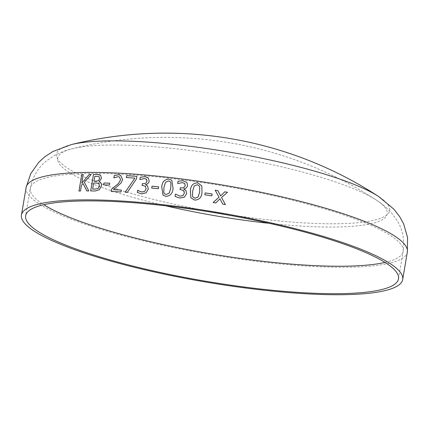 <?xml version="1.0" encoding="UTF-8"?>
<svg xmlns="http://www.w3.org/2000/svg" width="429" height="429" viewBox="0 0 429 429"><rect width="100%" height="100%" fill="white"/><g stroke="black" fill="none" stroke-linecap="round" stroke-linejoin="round"><path stroke-width="0.32" stroke-dasharray="2.15 1.61" d="M71.471 144.557A168.962 30.85 -170.4 0 0 101.523 183.869A168.962 30.85 -170.4 0 0 282.598 221.257A168.962 30.85 -170.4 0 0 378.641 196.514M269.407 223.359A167.128 30.513 -170.4 0 0 281.322 224.549A167.128 30.513 -170.4 0 0 376.319 200.075L376.319 200.075A167.128 30.513 -170.4 0 0 227.52 155.947A167.128 30.513 -170.4 0 0 72.49 148.681L72.49 148.681A167.128 30.513 -170.4 0 0 165.798 205.834M86.814 190.932L86.84 190.932A193.275 35.291 -170.4 0 1 88.782 190.943L84.406 182.245L91.248 174.464A193.275 35.291 -170.4 0 0 91.205 174.464M83.097 183.483L81.446 185.425L80.502 191.018A193.275 35.291 -170.4 0 0 78.99 191.05L78.957 191.034M83.29 174.539L81.837 183.135M222.721 204.124L219.964 198.799L215.803 202.965A193.275 35.291 -170.4 0 0 213.106 202.52L213.111 202.509M219.053 197.195L215.186 190.213A193.275 35.291 -170.4 0 0 215.186 190.213M227.488 192.283L227.483 192.294A193.275 35.291 -170.4 0 0 227.477 192.294L221.52 197.496M225.397 204.585L225.402 204.595A193.275 35.291 -170.4 0 0 222.715 204.129M212.146 193.999L212.146 194.01A193.275 35.291 -170.4 0 0 212.141 194.01L211.829 195.887A193.275 35.291 -170.4 0 0 204.831 194.787M194.707 200.107L190.889 197.823M201.812 185.902L201.989 192.31C201.694 197.281 199.265 199.882 194.712 200.118M199.657 186.309L197.319 184.684L194.203 186.025L192.691 190.975L192.492 196.053L192.787 196.841M185.939 190.422L186.647 193.64L184.449 197.136L179.767 198.069L175.064 196.402M183.955 190.948L181.054 189.709A193.275 35.291 -170.4 0 0 180.057 189.58L180.057 189.58M184.872 183.751L182.459 182.647L177.788 183.542A193.275 35.291 -170.4 0 0 177.676 183.526L177.681 183.515M186.996 182.786L187.586 185.542C187.082 187.494 185.805 188.604 183.757 188.873L183.73 189.028M165.894 196.359L163.074 195.259M171.804 180.298L173.048 188.379C172.731 193.329 170.356 195.994 165.91 196.375M170.174 181.601L168.522 180.941L165.481 182.373L163.991 187.344L163.771 192.401L164.586 193.865M151.694 188.058L151.716 188.058A193.275 35.291 -170.4 0 1 158.365 188.744L158.682 186.867A193.275 35.291 -170.4 0 0 158.666 186.862L158.682 186.867M148.257 189.2L146.16 192.782L141.726 193.924L137.312 192.487M137.875 190.213A193.275 35.291 -170.4 0 0 137.87 190.213L138.921 190.991M145.506 186.401L143.023 185.569A193.275 35.291 -170.4 0 0 142.085 185.489L142.063 185.478M146.428 179.204L144.412 178.496L140.015 179.606A193.275 35.291 -170.4 0 0 139.908 179.595L139.892 179.585M147.694 177.483L148.225 177.896L149.233 181.135C148.74 183.092 147.517 184.25 145.581 184.615L145.554 184.77M146.863 185.382L147.63 186.052L148.273 189.21M127.3 192.369L127.322 192.38A193.275 35.291 -170.4 0 0 125.177 192.235L125.182 192.224M134.888 178.142A193.275 35.291 -170.4 0 0 126.335 177.552L126.308 177.542M136.894 176.383L136.915 176.399A193.275 35.291 -170.4 0 0 136.894 176.394L136.492 178.898L127.322 192.38M111.197 191.457L111.224 191.457A193.275 35.291 -170.4 0 1 121.069 191.977L121.386 190.101A193.275 35.291 -170.4 0 0 121.359 190.101L121.386 190.101M119.412 176.946L118.157 176.662L113.975 177.933A193.275 35.291 -170.4 0 0 113.873 177.928L113.846 177.917M120.635 175.268L122.597 179.617L121.187 182.883L113.551 189.688M103.636 184.888L103.668 184.888A193.275 35.291 -170.4 0 1 109.433 185.097L109.754 183.221A193.275 35.291 -170.4 0 0 109.722 183.215L109.754 183.221M99.362 189.709L95.276 190.991A193.275 35.291 -170.4 0 0 90.717 190.948L90.723 190.937M99.898 174.828L100.649 175.257L101.512 178.314L99.169 181.714C100.954 182.271 101.694 183.719 101.4 186.063L99.389 189.725M98.831 183.542L96.402 183.065A193.275 35.291 -170.4 0 0 93.688 183.033L92.664 189.082M99.222 176.866L96.852 176.383A193.275 35.291 -170.4 0 0 94.82 176.362L94.005 181.156M26.094 187.596A193.329 35.301 -170.4 0 0 284.84 264.387A193.329 35.301 -170.4 0 0 407.336 252.075M384.985 262.419A189.082 34.524 -170.4 0 0 403.147 251.367A189.082 34.524 -170.4 0 0 222.474 185.795A189.082 34.524 -170.4 0 0 30.282 188.304A189.082 34.524 -170.4 0 0 43.801 204.713M398.503 278.829L403.147 251.367C404.67 239.602 402.633 229.284 397.029 220.415L391.58 212.982C386.802 207.738 381.719 203.432 376.319 200.075A386.658 386.658 0 0 0 72.49 148.681C66.286 150.08 60.065 152.472 53.834 155.856L46.246 161.084C38.036 167.616 32.717 176.689 30.282 188.304L25.638 215.766"/><path stroke-width="0.64" d="M280.196 291.849A193.329 35.301 -170.4 0 0 402.692 279.536A193.329 35.301 -170.4 0 0 217.959 212.489A193.329 35.301 -170.4 0 0 21.45 215.058A193.329 35.301 -170.4 0 0 280.196 291.849M278.7 290.867A189.082 34.524 -170.4 0 0 398.503 278.829A189.082 34.524 -170.4 0 0 217.83 213.256A189.082 34.524 -170.4 0 0 25.638 215.766A189.082 34.524 -170.4 0 0 278.7 290.867M93.474 174.458A193.329 35.301 -170.4 0 1 97.249 174.496L100.617 175.241L101.485 178.303L99.137 181.703C100.922 182.255 101.668 183.709 101.373 186.047L99.362 189.709L95.243 190.98A193.329 35.301 -170.4 0 0 90.685 190.932L93.474 174.458L90.723 190.937M99.137 181.703L99.544 181.842L99.137 181.703M103.957 183.011A193.329 35.301 -170.4 0 1 109.722 183.204L109.406 185.081A193.329 35.301 -170.4 0 0 103.636 184.888L103.957 183.011L103.668 184.888M121.364 190.09L121.042 191.967A193.329 35.301 -170.4 0 0 111.197 191.457L111.583 189.162L116.227 185.339C118.329 183.853 119.761 181.928 120.533 179.563L119.401 176.941L118.131 176.651L113.948 177.922A193.329 35.301 -170.4 0 0 113.846 177.917L114.237 175.606L118.501 174.775L120.635 175.268L122.576 179.606L121.166 182.872L113.551 189.688A193.275 35.291 -170.4 0 1 121.359 190.101A193.329 35.301 -170.4 0 0 113.524 189.672M126.63 175.665A193.329 35.301 -170.4 0 1 136.894 176.383L136.47 178.888L127.3 192.369A193.329 35.301 -170.4 0 0 125.155 192.224L134.867 178.132A193.329 35.301 -170.4 0 0 126.308 177.542L126.63 175.665L126.335 177.542M137.704 190.186A193.329 35.301 -170.4 0 1 137.859 190.203L138.916 190.985L141.967 192.026L144.712 191.339L146.096 188.862L145.49 186.384L143.002 185.559A193.329 35.301 -170.4 0 0 142.063 185.478L142.38 183.601A193.329 35.301 -170.4 0 1 143.098 183.66C145.088 183.918 146.391 183.07 147.002 181.118L146.407 179.193L144.396 178.485L139.993 179.59A193.329 35.301 -170.4 0 0 139.892 179.585L140.278 177.284L144.793 176.614L148.203 177.879L149.217 181.124C148.718 183.081 147.501 184.239 145.56 184.604L147.614 186.036L148.257 189.2L146.144 192.771L141.709 193.908L137.312 192.487L137.704 190.186L137.334 192.503M145.506 186.401L146.112 188.873L144.729 191.35L141.983 192.042L138.932 190.996M143.098 183.66L143.114 183.671C145.104 183.934 146.407 183.081 147.018 181.129L146.117 178.979M151.694 188.058L152.032 186.191A193.329 35.301 -170.4 0 1 158.666 186.856L158.349 188.733A193.329 35.301 -170.4 0 0 151.694 188.058L152.032 186.191A193.275 35.291 -170.4 0 1 158.666 186.862M165.894 196.359L163.074 195.259L161.733 187.087C162.044 182.137 164.409 179.461 168.822 179.049L171.804 180.298L173.037 188.363C172.721 193.318 170.34 195.983 165.894 196.359M175.456 194.101A193.329 35.301 -170.4 0 1 175.617 194.123L180.014 196.171L182.915 195.613L184.352 193.184L183.687 190.658L181.049 189.698A193.329 35.301 -170.4 0 0 180.046 189.57L180.368 187.693A193.329 35.301 -170.4 0 1 181.124 187.789C183.242 188.149 184.609 187.36 185.237 185.419L184.588 183.451L182.454 182.636L177.778 183.532A193.329 35.301 -170.4 0 0 177.67 183.515L178.056 181.215L182.856 180.77L186.481 182.218L186.99 182.775L187.58 185.532C187.071 187.484 185.795 188.594 183.751 188.862L185.929 190.412L186.636 193.629L184.443 197.126L179.762 198.059L175.064 196.402L175.456 194.101L175.075 196.407M183.966 190.959L184.363 193.189L182.926 195.624L180.019 196.182L175.627 194.133A193.275 35.291 -170.4 0 0 175.461 194.112M184.872 183.757L184.588 183.451M185.939 190.422L183.73 189.028M194.707 200.107L190.889 197.823L190.369 190.642C190.669 185.677 193.093 183.06 197.635 182.797L201.812 185.891L201.989 192.299C201.689 197.27 199.26 199.871 194.707 200.107M204.826 194.777L205.148 192.9L204.831 194.777A193.329 35.301 -170.4 0 1 211.829 195.876L212.146 193.999A193.329 35.301 -170.4 0 0 205.148 192.9M222.721 204.124L219.964 198.793L215.803 202.955A193.329 35.301 -170.4 0 0 213.106 202.509L219.053 197.184L215.186 190.208A193.329 35.301 -170.4 0 1 217.878 190.648L220.667 195.897L224.764 191.822A193.329 35.301 -170.4 0 1 227.488 192.283L221.52 197.49L225.407 204.59A193.329 35.301 -170.4 0 0 222.721 204.124M81.741 174.56A193.329 35.301 -170.4 0 1 83.253 174.528L81.8 183.119L89.194 174.458A193.329 35.301 -170.4 0 1 91.216 174.453L84.368 182.234L88.749 190.926A193.329 35.301 -170.4 0 0 86.814 190.932L83.065 183.473L81.413 185.414L80.47 191.002A193.329 35.301 -170.4 0 0 78.957 191.034L81.741 174.56L78.995 191.034M26.094 187.596A193.329 35.301 -170.4 0 1 222.603 185.033A193.329 35.301 -170.4 0 1 407.336 252.075L407.55 237.43L403.646 223.9L399.683 216.65L393.833 209.127L378.641 196.514A168.962 30.85 -170.4 0 0 228.207 151.904A168.962 30.85 -170.4 0 0 71.471 144.557L52.971 151.475L44.975 156.655L38.846 162.2L30.711 173.697L26.094 187.596L21.45 215.058M165.798 205.834A167.128 30.513 -170.4 0 0 269.407 223.359M86.851 190.943L83.065 183.473M83.253 174.539A193.275 35.291 -170.4 0 0 81.778 174.571M81.8 183.119L89.194 174.458M91.205 174.464A193.275 35.291 -170.4 0 0 89.232 174.469M213.106 202.52L219.053 197.184M217.878 190.648L217.878 190.658A193.275 35.291 -170.4 0 0 215.192 190.213M217.878 190.658L220.662 195.903L224.764 191.822A193.275 35.291 -170.4 0 1 227.477 192.294M221.52 197.49L225.402 204.595M212.141 194.01A193.275 35.291 -170.4 0 0 205.148 192.911M190.894 197.828L190.374 190.653C190.674 185.687 193.098 183.07 197.64 182.808L201.812 185.891M192.793 196.852L195.029 198.241L198.139 196.911L199.662 191.967L199.657 186.304L197.319 184.674L194.198 186.014L192.685 190.964L192.487 196.048L192.787 196.841L195.023 198.23L198.134 196.9L199.657 191.956L199.657 186.304M180.057 189.57L180.368 187.693M181.124 187.789L181.135 187.8A193.275 35.291 -170.4 0 0 180.373 187.704M181.135 187.8C183.247 188.159 184.62 187.371 185.248 185.43L184.599 183.462M177.681 183.515L178.067 181.226L182.861 180.781L186.486 182.228L186.99 182.775M163.079 195.265L161.744 187.098C162.055 182.148 164.42 179.472 168.838 179.065L171.809 180.303M169.267 193.071L170.774 188.106L170.962 182.979L170.179 181.606L168.506 180.925L165.471 182.363L163.975 187.334L163.76 192.39L164.58 193.86L166.227 194.498L169.267 193.071L170.763 188.095L170.951 182.969L170.168 181.596M166.227 194.498L169.251 193.061M164.597 193.87L166.216 194.482M142.085 185.478L142.38 183.601M143.114 183.671A193.275 35.291 -170.4 0 0 142.401 183.612M146.428 179.204L146.139 178.99M139.913 179.585L140.299 177.295L144.814 176.625L147.689 177.477M145.533 184.76L146.874 185.387M125.177 192.235L134.867 178.132M136.894 176.394A193.275 35.291 -170.4 0 0 126.652 175.675M111.224 191.457L111.61 189.178L116.254 185.349C118.356 183.864 119.788 181.944 120.554 179.574L119.412 176.946M113.878 177.917L114.264 175.617L118.522 174.791L120.651 175.273M109.722 183.215A193.275 35.291 -170.4 0 0 103.984 183.022M97.249 174.496L97.281 174.506A193.275 35.291 -170.4 0 0 93.506 174.469M97.281 174.506L99.898 174.828M99.512 186.111L98.831 183.542L96.369 183.054A193.329 35.301 -170.4 0 0 93.656 183.022L92.664 189.082A193.275 35.291 -170.4 0 1 94.948 189.109L98.15 188.47L99.512 186.111L98.831 183.542M99.222 176.866L96.82 176.367A193.329 35.301 -170.4 0 0 94.788 176.346L94.005 181.156A193.275 35.291 -170.4 0 1 96.214 181.183L98.493 180.668L99.603 178.561L99.222 176.866L98.777 176.603M99.603 178.561L99.19 176.855L98.793 176.609M96.214 181.183L96.182 181.167A193.329 35.301 -170.4 0 0 93.972 181.145M98.493 180.668L99.576 178.55M96.182 181.167L98.461 180.657M94.948 189.109L94.916 189.092A193.329 35.301 -170.4 0 0 92.632 189.071M98.15 188.47L99.485 186.1M94.916 189.092L98.118 188.46M43.801 204.713A189.082 34.524 -170.4 0 0 283.344 263.406A189.082 34.524 -170.4 0 0 384.985 262.419M407.336 252.075L402.692 279.536M378.641 196.514A390.905 390.905 0 0 0 71.471 144.557"/></g></svg>
